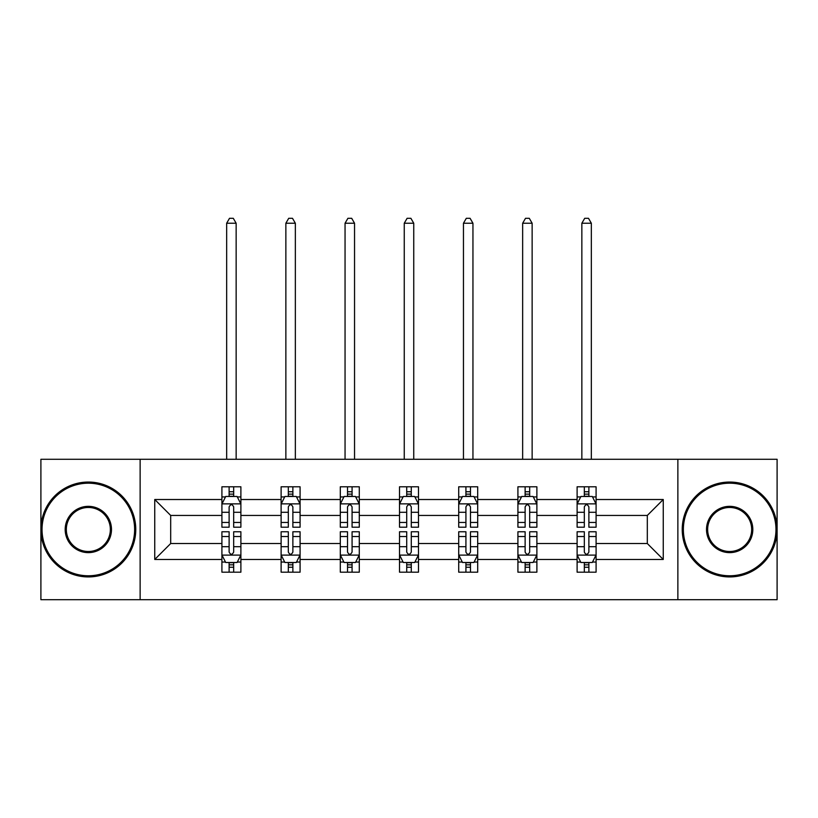 <?xml version="1.0" encoding="UTF-8"?>
<svg xmlns="http://www.w3.org/2000/svg" width="818" height="818" viewBox="0 0 818 818"><rect width="100%" height="100%" fill="white"/><g stroke="black" fill="none" stroke-linecap="round" stroke-linejoin="round"><path stroke-width="1.23" d="M677.866 599.686L777.1 599.686L777.1 459.287L677.866 459.287L677.866 599.686L140.134 599.686L140.134 459.287L40.9 459.287L40.9 599.686L140.134 599.686M596.087 559.461L596.087 543.53L647.314 543.53L663.255 559.461L596.087 559.461L596.087 572.181L588.878 572.181L588.878 562.498M677.866 459.287L140.134 459.287M577.109 559.461L536.884 559.461L536.884 543.53L577.109 543.53L577.109 572.181L596.087 572.181L596.087 562.048L592.518 562.048M536.884 559.461L536.884 572.181L529.675 572.181L529.675 562.498M517.917 559.461L477.692 559.461L477.692 543.53L517.917 543.53L517.917 572.181L536.884 572.181L536.884 562.048L533.316 562.048M477.692 559.461L477.692 572.181L470.473 572.181L470.473 562.498M458.714 559.461L418.489 559.461L418.489 543.53L458.714 543.53L458.714 572.181L477.692 572.181L477.692 562.048L474.123 562.048M418.489 559.461L418.489 572.181L411.28 572.181L411.28 562.498M399.511 559.461L359.286 559.461L359.286 543.53L399.511 543.53L399.511 572.181L418.489 572.181L418.489 562.048L414.92 562.048M359.286 559.461L359.286 572.181L352.077 572.181L352.077 562.498M340.308 559.461L300.083 559.461L300.083 543.53L340.308 543.53L340.308 572.181L359.286 572.181L359.286 562.048L355.718 562.048M300.083 559.461L300.083 572.181L292.875 572.181L292.875 562.498M281.116 559.461L240.891 559.461L240.891 543.53L281.116 543.53L281.116 572.181L300.083 572.181L300.083 562.048L296.525 562.048M240.891 559.461L240.891 572.181L233.682 572.181L233.682 562.498M221.913 559.461L154.745 559.461L154.745 499.512L221.913 499.512L221.913 515.442L170.686 515.442L170.686 543.53L221.913 543.53L221.913 572.181L240.891 572.181L240.891 562.048L237.322 562.048M225.482 496.925L221.913 496.925L221.913 486.792L221.913 499.512M229.122 496.475L229.122 486.792L221.913 486.792L240.891 486.792L240.891 499.512L281.116 499.512L281.116 486.792L300.083 486.792L300.083 499.512L340.308 499.512L340.308 486.792L359.286 486.792L359.286 499.512L399.511 499.512L399.511 486.792L418.489 486.792L418.489 499.512L458.714 499.512L458.714 486.792L477.692 486.792L477.692 499.512L517.917 499.512L517.917 486.792L536.884 486.792L536.884 499.512L577.109 499.512L577.109 486.792L596.087 486.792L596.087 499.512L663.255 499.512L663.255 559.461M577.109 499.512L577.109 515.442L536.884 515.442L536.884 499.512M517.917 499.512L517.917 515.442L477.692 515.442L477.692 499.512M458.714 499.512L458.714 515.442L418.489 515.442L418.489 499.512M399.511 499.512L399.511 515.442L359.286 515.442L359.286 499.512M340.308 499.512L340.308 515.442L300.083 515.442L300.083 499.512M281.116 499.512L281.116 515.442L240.891 515.442L240.891 499.512M154.745 499.512L170.686 515.442M647.314 543.53L647.314 515.442L596.087 515.442L596.087 499.512M584.318 496.281L588.878 496.281M525.125 496.281L529.675 496.281M465.923 496.281L470.473 496.281M406.72 496.281L411.28 496.281M347.527 496.281L352.077 496.281M288.325 496.281L292.875 496.281M229.122 496.281L233.682 496.281M229.122 562.692L233.682 562.692M288.325 562.692L292.875 562.692M347.527 562.692L352.077 562.692M406.72 562.692L411.28 562.692M465.923 562.692L470.473 562.692M525.125 562.692L529.675 562.692M584.318 562.692L588.878 562.692M170.686 543.53L154.745 559.461M663.255 499.512L647.314 515.442M233.682 491.73L229.122 491.73M221.913 522.457L221.913 527.211L229.122 527.211L229.122 522.457L221.913 522.457L221.913 515.442M240.891 515.442L240.891 527.211L233.682 527.211L233.682 506.904C232.159 503.98 230.645 503.98 229.122 506.904L229.122 522.457M237.322 496.925L240.891 496.925L240.891 486.792L233.682 486.792L233.682 496.475M240.891 504.062L237.097 496.475L225.707 496.475L221.913 504.062M236.146 459.287L236.146 223.242L226.658 223.242L226.658 459.287M226.658 223.242L229.5 218.314L233.294 218.314L236.146 223.242M229.122 567.242L233.682 567.242M240.891 536.516L240.891 531.761L233.682 531.761L233.682 536.516L240.891 536.516L240.891 543.53M221.913 543.53L221.913 531.761L229.122 531.761L229.122 552.068C230.645 554.993 232.159 554.993 233.682 552.068L233.682 536.516M225.482 562.048L221.913 562.048L221.913 572.181L229.122 572.181L229.122 562.498M221.913 554.911L225.707 562.498L237.097 562.498L240.891 554.911M88.334 483.193A46.299 46.299 0 0 0 42.035 529.491A46.299 46.299 0 0 0 88.334 575.78A46.299 46.299 0 0 0 134.633 529.491A46.299 46.299 0 0 0 88.334 483.193M88.334 576.925A47.434 47.434 0 0 1 40.9 529.491A47.434 47.434 0 0 1 88.334 482.047A47.434 47.434 0 0 1 135.768 529.491A47.434 47.434 0 0 1 88.334 576.925M88.334 506.342A23.149 23.149 0 0 1 111.483 529.491A23.149 23.149 0 0 1 88.334 552.631A23.149 23.149 0 0 1 65.184 529.491A23.149 23.149 0 0 1 88.334 506.342M88.334 551.496A22.014 22.014 0 0 0 110.348 529.491A22.014 22.014 0 0 0 88.334 507.477A22.014 22.014 0 0 0 66.33 529.491A22.014 22.014 0 0 0 88.334 551.496M729.666 483.193A46.299 46.299 0 0 0 683.367 529.491A46.299 46.299 0 0 0 729.666 575.78A46.299 46.299 0 0 0 775.965 529.491A46.299 46.299 0 0 0 729.666 483.193M729.666 576.925A47.434 47.434 0 0 1 682.232 529.491A47.434 47.434 0 0 1 729.666 482.047A47.434 47.434 0 0 1 777.1 529.491A47.434 47.434 0 0 1 729.666 576.925M729.666 506.342A23.149 23.149 0 0 1 752.816 529.491A23.149 23.149 0 0 1 729.666 552.631A23.149 23.149 0 0 1 706.517 529.491A23.149 23.149 0 0 1 729.666 506.342M729.666 551.496A22.014 22.014 0 0 0 751.67 529.491A22.014 22.014 0 0 0 729.666 507.477A22.014 22.014 0 0 0 707.652 529.491A22.014 22.014 0 0 0 729.666 551.496M292.875 491.73L288.325 491.73M284.684 496.925L281.116 496.925L281.116 486.792L288.325 486.792L288.325 496.475M281.116 522.457L281.116 527.211L288.325 527.211L288.325 522.457L281.116 522.457L281.116 515.442M300.083 515.442L300.083 527.211L292.875 527.211L292.875 506.904C291.361 503.98 289.848 503.98 288.325 506.904L288.325 522.457M296.525 496.925L300.083 496.925L300.083 486.792L292.875 486.792L292.875 496.475M300.083 504.062L296.29 496.475L284.909 496.475L281.116 504.062M295.349 459.287L295.349 223.242L285.86 223.242L285.86 459.287M285.86 223.242L288.703 218.314L292.496 218.314L295.349 223.242M352.077 491.73L347.527 491.73M343.877 496.925L340.308 496.925L340.308 486.792L347.527 486.792L347.527 496.475M340.308 522.457L340.308 527.211L347.527 527.211L347.527 522.457L340.308 522.457L340.308 515.442M359.286 515.442L359.286 527.211L352.077 527.211L352.077 506.904C350.564 503.98 349.041 503.98 347.527 506.904L347.527 522.457M355.718 496.925L359.286 496.925L359.286 486.792L352.077 486.792L352.077 496.475M359.286 504.062L355.493 496.475L344.112 496.475L340.308 504.062M354.542 459.287L354.542 223.242L345.053 223.242L345.053 459.287M345.053 223.242L347.906 218.314L351.699 218.314L354.542 223.242M288.325 567.242L292.875 567.242M300.083 536.516L300.083 531.761L292.875 531.761L292.875 536.516L300.083 536.516L300.083 543.53M281.116 543.53L281.116 531.761L288.325 531.761L288.325 552.068C289.838 554.993 291.361 554.993 292.875 552.068L292.875 536.516M284.684 562.048L281.116 562.048L281.116 572.181L288.325 572.181L288.325 562.498M281.116 554.911L284.909 562.498L296.29 562.498L300.083 554.911M347.527 567.242L352.077 567.242M359.286 536.516L359.286 531.761L352.077 531.761L352.077 536.516L359.286 536.516L359.286 543.53M340.308 543.53L340.308 531.761L347.527 531.761L347.527 552.068C349.041 554.993 350.554 554.993 352.077 552.068L352.077 536.516M343.877 562.048L340.308 562.048L340.308 572.181L347.527 572.181L347.527 562.498M340.308 554.911L344.112 562.498L355.493 562.498L359.286 554.911M411.28 491.73L406.72 491.73M403.08 496.925L399.511 496.925L399.511 486.792L406.72 486.792L406.72 496.475M399.511 522.457L399.511 527.211L406.72 527.211L406.72 522.457L399.511 522.457L399.511 515.442M418.489 515.442L418.489 527.211L411.28 527.211L411.28 506.904C409.757 503.98 408.243 503.98 406.72 506.904L406.72 522.457M414.92 496.925L418.489 496.925L418.489 486.792L411.28 486.792L411.28 496.475M418.489 504.062L414.695 496.475L403.305 496.475L399.511 504.062M413.744 459.287L413.744 223.242L404.256 223.242L404.256 459.287M404.256 223.242L407.098 218.314L410.902 218.314L413.744 223.242M406.72 567.242L411.28 567.242M418.489 536.516L418.489 531.761L411.28 531.761L411.28 536.516L418.489 536.516L418.489 543.53M399.511 543.53L399.511 531.761L406.72 531.761L406.72 552.068C408.243 554.993 409.757 554.993 411.28 552.068L411.28 536.516M403.08 562.048L399.511 562.048L399.511 572.181L406.72 572.181L406.72 562.498M399.511 554.911L403.305 562.498L414.695 562.498L418.489 554.911M470.473 491.73L465.923 491.73M462.282 496.925L458.714 496.925L458.714 486.792L465.923 486.792L465.923 496.475M458.714 522.457L458.714 527.211L465.923 527.211L465.923 522.457L458.714 522.457L458.714 515.442M477.692 515.442L477.692 527.211L470.473 527.211L470.473 506.904C468.959 503.98 467.446 503.98 465.923 506.904L465.923 522.457M474.123 496.925L477.692 496.925L477.692 486.792L470.473 486.792L470.473 496.475M477.692 504.062L473.888 496.475L462.507 496.475L458.714 504.062M472.947 459.287L472.947 223.242L463.458 223.242L463.458 459.287M463.458 223.242L466.301 218.314L470.094 218.314L472.947 223.242M465.923 567.242L470.473 567.242M477.692 536.516L477.692 531.761L470.473 531.761L470.473 536.516L477.692 536.516L477.692 543.53M458.714 543.53L458.714 531.761L465.923 531.761L465.923 552.068C467.436 554.993 468.959 554.993 470.473 552.068L470.473 536.516M462.282 562.048L458.714 562.048L458.714 572.181L465.923 572.181L465.923 562.498M458.714 554.911L462.507 562.498L473.888 562.498L477.692 554.911M529.675 491.73L525.125 491.73M521.475 496.925L517.917 496.925L517.917 486.792L525.125 486.792L525.125 496.475M517.917 522.457L517.917 527.211L525.125 527.211L525.125 522.457L517.917 522.457L517.917 515.442M536.884 515.442L536.884 527.211L529.675 527.211L529.675 506.904C528.162 503.98 526.639 503.98 525.125 506.904L525.125 522.457M533.316 496.925L536.884 496.925L536.884 486.792L529.675 486.792L529.675 496.475M536.884 504.062L533.091 496.475L521.71 496.475L517.917 504.062M532.14 459.287L532.14 223.242L522.651 223.242L522.651 459.287M522.651 223.242L525.504 218.314L529.297 218.314L532.14 223.242M525.125 567.242L529.675 567.242M536.884 536.516L536.884 531.761L529.675 531.761L529.675 536.516L536.884 536.516L536.884 543.53M517.917 543.53L517.917 531.761L525.125 531.761L525.125 552.068C526.639 554.993 528.152 554.993 529.675 552.068L529.675 536.516M521.475 562.048L517.917 562.048L517.917 572.181L525.125 572.181L525.125 562.498M517.917 554.911L521.71 562.498L533.091 562.498L536.884 554.911M588.878 491.73L584.318 491.73M580.678 496.925L577.109 496.925L577.109 486.792L584.318 486.792L584.318 496.475M577.109 522.457L577.109 527.211L584.318 527.211L584.318 522.457L577.109 522.457L577.109 515.442M596.087 515.442L596.087 527.211L588.878 527.211L588.878 506.904C587.355 503.98 585.841 503.98 584.318 506.904L584.318 522.457M592.518 496.925L596.087 496.925L596.087 486.792L588.878 486.792L588.878 496.475M596.087 504.062L592.293 496.475L580.903 496.475L577.109 504.062M591.342 459.287L591.342 223.242L581.854 223.242L581.854 459.287M581.854 223.242L584.706 218.314L588.5 218.314L591.342 223.242M584.318 567.242L588.878 567.242M596.087 536.516L596.087 531.761L588.878 531.761L588.878 536.516L596.087 536.516L596.087 543.53M577.109 543.53L577.109 531.761L584.318 531.761L584.318 552.068C585.841 554.993 587.355 554.993 588.878 552.068L588.878 536.516M580.678 562.048L577.109 562.048L577.109 572.181L584.318 572.181L584.318 562.498M577.109 554.911L580.903 562.498L592.293 562.498L596.087 554.911M240.789 503.868L222.005 503.868M240.891 522.457L233.682 522.457M229.122 512.283L221.913 512.283M240.891 512.283L233.682 512.283M233.682 494.144L229.122 494.144M222.005 555.105L240.789 555.105M221.913 536.516L229.122 536.516M233.682 546.69L240.891 546.69M221.913 546.69L229.122 546.69M229.122 564.829L233.682 564.829M299.991 503.868L281.208 503.868M300.083 522.457L292.875 522.457M288.325 512.283L281.116 512.283M300.083 512.283L292.875 512.283M292.875 494.144L288.325 494.144M359.194 503.868L340.411 503.868M359.286 522.457L352.077 522.457M347.527 512.283L340.308 512.283M359.286 512.283L352.077 512.283M352.077 494.144L347.527 494.144M281.208 555.105L299.991 555.105M281.116 536.516L288.325 536.516M292.875 546.69L300.083 546.69M281.116 546.69L288.325 546.69M288.325 564.829L292.875 564.829M340.411 555.105L359.194 555.105M340.308 536.516L347.527 536.516M352.077 546.69L359.286 546.69M340.308 546.69L347.527 546.69M347.527 564.829L352.077 564.829M418.397 503.868L399.603 503.868M418.489 522.457L411.28 522.457M406.72 512.283L399.511 512.283M418.489 512.283L411.28 512.283M411.28 494.144L406.72 494.144M399.603 555.105L418.397 555.105M399.511 536.516L406.72 536.516M411.28 546.69L418.489 546.69M399.511 546.69L406.72 546.69M406.72 564.829L411.28 564.829M477.589 503.868L458.806 503.868M477.692 522.457L470.473 522.457M465.923 512.283L458.714 512.283M477.692 512.283L470.473 512.283M470.473 494.144L465.923 494.144M458.806 555.105L477.589 555.105M458.714 536.516L465.923 536.516M470.473 546.69L477.692 546.69M458.714 546.69L465.923 546.69M465.923 564.829L470.473 564.829M536.792 503.868L518.009 503.868M536.884 522.457L529.675 522.457M525.125 512.283L517.917 512.283M536.884 512.283L529.675 512.283M529.675 494.144L525.125 494.144M518.009 555.105L536.792 555.105M517.917 536.516L525.125 536.516M529.675 546.69L536.884 546.69M517.917 546.69L525.125 546.69M525.125 564.829L529.675 564.829M595.995 503.868L577.211 503.868M596.087 522.457L588.878 522.457M584.318 512.283L577.109 512.283M596.087 512.283L588.878 512.283M588.878 494.144L584.318 494.144M577.211 555.105L595.995 555.105M577.109 536.516L584.318 536.516M588.878 546.69L596.087 546.69M577.109 546.69L584.318 546.69M584.318 564.829L588.878 564.829"/></g></svg>
